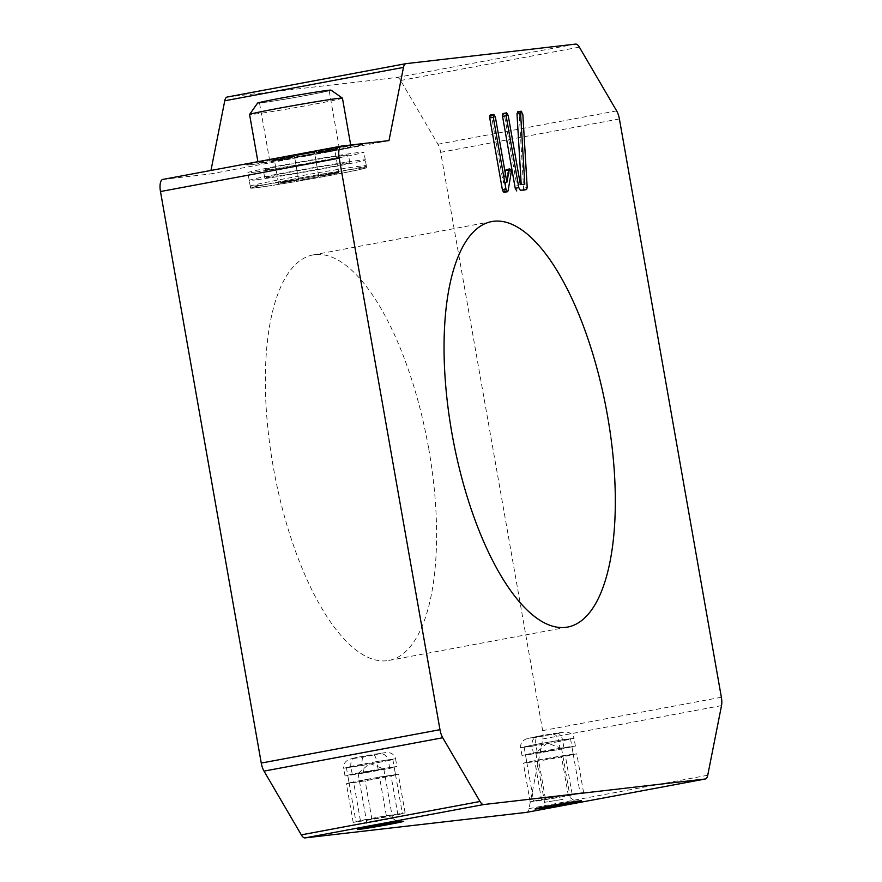 <?xml version="1.0" encoding="UTF-8"?>
<svg xmlns="http://www.w3.org/2000/svg" width="882" height="882" viewBox="0 0 882 882"><rect width="100%" height="100%" fill="white"/><g stroke="black" fill="none" stroke-linecap="round" stroke-linejoin="round"><path stroke-width="0.66" stroke-dasharray="4.41 3.31" d="M521.207 184.536L516.819 185.297L504.625 116.159L503.104 113.513M522.971 190.225L523.621 188.175L519.289 115.366L517.624 111.838M505.21 172.828L503.291 182.916L491.792 117.692L490.271 115.046M503.931 192.386L507.789 174.228L507.106 170.347L506.213 169.609M491.109 115.63L494.692 114.958M503.291 182.916L506.874 182.243M507.789 174.228L511.362 173.556M503.953 114.098L507.525 113.425M516.819 185.297L520.391 184.625M521.229 184.79L524.801 184.118M519.189 114.417L522.761 113.756M519.289 115.366L522.861 114.704M388.995 140.602L210.269 173.963L210.963 170.446M162.883 179.421L210.269 173.963M326.748 152.112A58.929 1.444 -10 0 1 246.497 164.912A58.929 1.444 -10 0 1 304.279 153.248A58.929 1.444 -10 0 1 362.568 144.439A58.929 1.444 -10 0 1 326.748 152.112M227.291 97.02L396.889 77.462A11.786 4.465 -100.6 0 1 400.626 80.505L437.924 144.251A11.786 4.465 -100.6 0 1 440.669 152.31L542.65 730.616A11.786 4.465 -100.6 0 1 542.794 738.973L529.013 808.618A11.786 4.465 -100.6 0 1 526.708 812.333M428.718 448.718A206.267 78.101 -100.6 0 1 388.819 660.442A206.267 78.101 -100.6 0 1 274.192 472.013A206.267 78.101 -100.6 0 1 313.11 254.92A206.267 78.101 -100.6 0 1 428.718 448.718M330.838 175.32A58.929 1.444 -10 0 1 250.587 188.12A58.929 1.444 -10 0 1 308.38 176.455A58.929 1.444 -10 0 1 366.658 167.646A58.929 1.444 -10 0 1 330.838 175.32M378.488 762.456A23.571 0.573 170 0 0 392.821 759.391A23.571 0.573 170 0 0 369.503 762.919A23.571 0.573 170 0 0 346.383 767.583A23.571 0.573 170 0 0 378.488 762.456M556.211 741.971A23.571 0.573 170 0 0 570.533 738.907A23.571 0.573 170 0 0 547.226 742.423A23.571 0.573 170 0 0 524.106 747.087A23.571 0.573 170 0 0 556.211 741.971M260.146 187.138A56.966 1.4 -10 0 1 252.55 187.8A56.966 1.4 -10 0 1 308.38 176.51A56.966 1.4 -10 0 1 364.718 168.021A56.966 1.4 -10 0 1 322.702 176.775A56.966 1.4 -10 0 1 260.146 187.138M279.781 182.806L298.535 179.366L279.781 182.806M299.847 178.969L318.6 175.54L299.847 178.969M320.078 176.279L338.831 172.85L320.078 176.279M300.023 180.115L318.777 176.676L300.023 180.115M319.99 175.705L338.743 172.277L319.99 175.705M279.87 183.368L298.623 179.939L279.87 183.368M274.445 160.414A35.357 0.871 -10 0 1 269.716 160.811A35.357 0.871 -10 0 1 304.389 153.821A35.357 0.871 -10 0 1 339.361 148.529A35.357 0.871 -10 0 1 313.683 153.909A35.357 0.871 -10 0 1 274.445 160.414M275.691 159.598L294.445 156.158L275.691 159.598M295.757 155.761L314.51 152.332L295.757 155.761M315.988 153.071L334.741 149.642L315.988 153.071M295.933 156.908L314.687 153.468L295.933 156.908M315.899 152.498L334.653 149.069L315.899 152.498M275.779 160.16L294.533 156.731L275.779 160.16M258.139 185.518A58.929 1.444 -10 0 1 250.268 186.212A58.929 1.444 -10 0 1 250.245 186.179A58.929 1.444 -10 0 1 308.038 174.526A58.929 1.444 -10 0 1 366.317 165.717A58.929 1.444 -10 0 1 366.306 165.75A58.929 1.444 -10 0 1 322.845 174.801A58.929 1.444 -10 0 1 258.139 185.518M264.214 102.4A35.357 0.871 -10 0 1 259.484 102.797A35.357 0.871 -10 0 1 294.158 95.796A35.357 0.871 -10 0 1 329.129 90.515A35.357 0.871 -10 0 1 303.452 95.895A35.357 0.871 -10 0 1 264.214 102.4M257.114 179.719A58.929 1.444 -10 0 1 249.231 180.38A58.929 1.444 -10 0 1 307.013 168.727A58.929 1.444 -10 0 1 365.302 159.907A58.929 1.444 -10 0 1 322.514 168.87A58.929 1.444 -10 0 1 257.114 179.719M331.048 90.151A37.32 0.915 -10 0 1 304.4 95.763A37.32 0.915 -10 0 1 262.538 102.72A37.32 0.915 -10 0 1 257.555 103.117M270.487 177.172A43.218 1.058 -10 0 1 264.699 177.646A43.218 1.058 -10 0 1 307.079 169.101A43.218 1.058 -10 0 1 349.823 162.641A43.218 1.058 -10 0 1 318.446 169.212A43.218 1.058 -10 0 1 270.487 177.172M342.437 98.134A47.143 1.158 -10 0 1 308.204 105.311A47.143 1.158 -10 0 1 255.89 113.987A47.143 1.158 -10 0 1 249.584 114.506M269.12 169.432A43.218 1.058 -10 0 1 263.343 169.917A43.218 1.058 -10 0 1 305.712 161.362A43.218 1.058 -10 0 1 348.456 154.901A43.218 1.058 -10 0 1 317.079 161.472A43.218 1.058 -10 0 1 269.12 169.432M264.413 162.332A47.143 1.158 -10 0 1 258.106 162.861A47.143 1.158 -10 0 1 304.334 153.534A47.143 1.158 -10 0 1 350.959 146.489A47.143 1.158 -10 0 1 316.737 153.655A47.143 1.158 -10 0 1 264.413 162.332M255.747 171.979A58.929 1.444 -10 0 1 247.864 172.64A58.929 1.444 -10 0 1 305.646 160.987A58.929 1.444 -10 0 1 363.935 152.178A58.929 1.444 -10 0 1 321.147 161.141A58.929 1.444 -10 0 1 255.747 171.979M254.38 164.25A58.929 1.444 -10 0 1 246.497 164.912A58.929 1.444 -10 0 1 304.279 153.248A58.929 1.444 -10 0 1 362.568 144.439A58.929 1.444 -10 0 1 319.78 153.402A58.929 1.444 -10 0 1 254.38 164.25M367.518 772.136L383.824 768.95L370.914 770.901L358.114 773.47L367.518 772.136M376.217 821.462L392.523 818.264L379.613 820.227L366.802 822.796L376.217 821.462M395.72 814.307A23.571 0.573 -10 0 1 402.368 813.546A23.571 0.573 -10 0 1 401.519 813.854A23.571 0.573 -10 0 1 384.949 817.184A23.571 0.573 -10 0 1 362.579 820.966A23.571 0.573 -10 0 1 355.942 821.726A23.571 0.573 -10 0 1 356.791 821.418A23.571 0.573 -10 0 1 373.362 818.088A23.571 0.573 -10 0 1 395.72 814.307L405.114 812.895L397.925 814.814L353.197 822.377L395.72 814.307M386.338 815.718L379.514 777.042L398.289 774.209L365.148 780.879L346.372 783.701L379.514 777.042M360.374 820.458L353.561 781.783M353.197 822.377L346.372 783.701M371.961 819.554L365.148 780.879M397.925 814.814L391.101 776.127M405.114 812.895L398.289 774.209M366.537 779.412A23.571 0.573 -10 0 1 388.907 775.62A23.571 0.573 -10 0 1 395.544 774.859A23.571 0.573 -10 0 1 394.695 775.168A23.571 0.573 -10 0 1 378.124 778.497A23.571 0.573 -10 0 1 355.755 782.29A23.571 0.573 -10 0 1 349.118 783.051A23.571 0.573 -10 0 1 349.967 782.742A23.571 0.573 -10 0 1 366.537 779.412M387.54 767.891A23.571 0.573 -10 0 1 394.177 767.131A23.571 0.573 -10 0 1 393.328 767.439A23.571 0.573 -10 0 1 376.757 770.769A23.571 0.573 -10 0 1 354.399 774.55A23.571 0.573 -10 0 1 347.751 775.311A23.571 0.573 -10 0 1 348.599 775.002A23.571 0.573 -10 0 1 365.17 771.673A23.571 0.573 -10 0 1 387.54 767.891L396.922 766.48L389.745 768.398L345.005 775.962L387.54 767.891M352.194 774.043L350.827 766.304C350.408 761.585 352.039 758.696 355.722 757.627L385.544 752.589L363.45 757.032L350.937 758.906L355.567 757.66L373.031 754.474C374.563 754.573 375.809 756.943 376.79 761.563L395.566 758.741C394.188 754.176 390.847 752.126 385.544 752.589L373.086 754.452M378.158 769.302L376.79 761.563L343.649 768.222C343.374 763.459 345.799 760.361 350.937 758.906L355.567 757.66M345.005 775.962L343.649 768.222L362.414 765.4C361.752 760.692 362.094 757.903 363.45 757.032M363.781 773.139L362.414 765.4L388.378 760.659C387.154 756.05 384.618 753.79 380.759 753.867M389.745 768.398L388.378 760.659L395.566 758.741L396.922 766.48M554.205 750.053L535.826 752.996L554.205 750.053M562.903 799.368L544.525 802.311L562.903 799.368M558.725 796.237A23.571 0.573 -10 0 1 577.842 793.205A23.571 0.573 -10 0 1 580.08 793.05A23.571 0.573 -10 0 1 575.979 794.109A23.571 0.573 -10 0 1 555.021 798.056A23.571 0.573 -10 0 1 535.903 801.099A23.571 0.573 -10 0 1 533.654 801.242A23.571 0.573 -10 0 1 537.755 800.183A23.571 0.573 -10 0 1 558.725 796.237L583.586 792.488L568.383 795.729L530.148 801.804L558.725 796.237M545.363 798.563L538.549 759.887L576.773 753.812L534.834 761.706L523.335 763.128L538.549 759.887M530.148 801.804L523.335 763.128M541.658 800.382L534.834 761.706M568.383 795.729L561.558 757.054M583.586 792.488L576.773 753.812M572.087 793.91L565.263 755.235M530.942 761.508A23.571 0.573 -10 0 1 551.9 757.561A23.571 0.573 -10 0 1 571.018 754.518A23.571 0.573 -10 0 1 573.267 754.375A23.571 0.573 -10 0 1 569.166 755.433A23.571 0.573 -10 0 1 548.196 759.38A23.571 0.573 -10 0 1 529.079 762.412A23.571 0.573 -10 0 1 526.841 762.566A23.571 0.573 -10 0 1 530.942 761.508M550.544 749.821A23.571 0.573 -10 0 1 569.651 746.789A23.571 0.573 -10 0 1 571.9 746.635A23.571 0.573 -10 0 1 567.799 747.693A23.571 0.573 -10 0 1 546.829 751.64A23.571 0.573 -10 0 1 527.723 754.683A23.571 0.573 -10 0 1 525.474 754.827A23.571 0.573 -10 0 1 529.575 753.768A23.571 0.573 -10 0 1 550.544 749.821L575.406 746.073L560.191 749.314L521.968 755.389L550.544 749.821M521.968 755.389L520.601 747.649C520.347 742.887 522.861 739.789 528.142 738.366L563.774 732.159L535.815 737.418L527.767 738.432L538.285 736.205C536.058 736.977 535.242 739.722 535.815 744.408L562.54 739.755C561.393 735.158 559.243 732.942 556.101 733.107L563.774 732.159C569.232 731.718 572.65 733.78 574.039 738.344L558.824 741.586C557.766 736.944 556.035 734.519 553.631 734.32M537.182 752.148L535.815 744.408L520.601 747.649L532.111 746.238C531.603 741.497 532.849 738.565 535.815 737.418M533.478 753.967L532.111 746.238L558.824 741.586L560.191 749.314M575.406 746.073L574.039 738.344L562.54 739.755L563.896 747.495M491.792 117.692L495.364 117.03M507.106 170.347L510.678 169.686M507.767 172.31L511.34 171.637M504.493 191.526L508.076 190.865M504.625 116.159L508.208 115.487M518.517 112.499L522.089 111.827M523.621 188.175L527.204 187.513M707.739 775.245L529.013 808.618M721.52 705.611L542.794 738.973M721.366 697.254L542.65 730.616M619.396 118.938L440.669 152.31M616.65 110.889L437.924 144.251M579.353 47.132L400.626 80.505M575.615 44.1L396.889 77.462M491.836 221.558L313.11 254.92M567.545 627.08L388.819 660.442M366.658 167.646L363.935 152.178M250.587 188.12L247.864 172.64M346.383 767.583L355.942 821.726M392.821 759.391L402.368 813.546M524.106 747.087L533.654 801.242M570.533 738.907L580.08 793.05M298.623 179.939L294.533 156.731M278.503 183.489L274.412 160.281M338.743 172.277L334.653 149.069M318.623 175.827L314.532 152.619M318.777 176.676L314.687 153.468M298.656 180.226L294.566 157.018M338.831 172.85L334.741 149.642M318.711 176.4L314.62 153.192M318.6 175.54L314.51 152.332M298.48 179.079L294.39 155.871M298.535 179.366L294.445 156.158M278.414 182.916L274.324 159.708M364.718 168.021L366.306 165.75M252.55 187.8L250.268 186.212M339.361 148.529L329.129 90.515M269.716 160.811L259.484 102.797M366.317 165.717L365.302 159.907M250.245 186.179L249.231 180.38M349.823 162.641L348.456 154.901M264.699 177.646L263.343 169.917M350.959 146.489L350.705 145.012M258.106 162.861L257.897 161.682M358.114 773.492L366.802 822.807L362.822 828.485M358.114 773.47L369.602 763.492L383.813 768.939L392.523 818.264M395.544 774.859L394.177 767.131M349.118 783.051L347.751 775.311M392.512 818.264L398.201 822.245M561.536 748.454L547.325 743.008L535.837 752.985L544.525 802.311L540.545 807.989M561.547 748.465L570.246 797.78M573.267 754.375L571.9 746.635M526.841 762.566L525.474 754.827M538.196 736.216L556.222 733.074M570.235 797.769L575.924 801.749"/><path stroke-width="1.32" d="M341.488 146.081A11.786 4.465 -100.6 0 0 339.206 158.176L439.986 729.69A11.786 4.465 -100.6 0 0 442.731 737.749L480.029 801.495A11.786 4.465 -100.6 0 0 483.766 804.538L705.192 779.004A11.786 4.465 -100.6 0 0 705.313 778.993A11.786 4.465 -100.6 0 0 707.739 775.245L721.52 705.611A11.786 4.465 -100.6 0 0 721.366 697.254L619.396 118.938A11.786 4.465 -100.6 0 0 616.65 110.889L579.353 47.132A11.786 4.465 -100.6 0 0 575.615 44.1L406.018 63.647A11.786 4.465 -100.6 0 0 405.896 63.669A11.786 4.465 -100.6 0 0 403.471 67.407L388.995 140.602L341.61 146.059A11.786 4.465 -100.6 0 0 341.488 146.081L162.762 179.443A11.786 4.465 -100.6 0 1 162.883 179.421L341.367 146.103M521.207 184.536L517.006 113.943L520.578 113.271L524.801 184.118L520.391 184.625L508.208 115.487L506.676 112.841L502.475 114.263L503.104 113.513L502.553 116.402L506.125 115.729L518.803 187.634L520.336 190.28L526.587 189.553L520.336 190.28M517.006 113.943L517.624 111.838L521.196 111.176L520.578 113.271M502.553 116.402L515.231 188.296L516.753 190.942M493.843 114.384L489.642 115.796L490.271 115.046L489.719 117.934L493.292 117.262L505.959 189.134L506.632 191.052L507.503 191.714L508.076 190.865L511.34 171.637L510.678 169.686L509.785 168.936L509.223 169.851L506.874 182.243L495.364 117.03L493.843 114.384L493.292 117.262M505.21 172.828L505.651 170.524L509.223 169.851L509.785 168.936M506.213 169.609L505.651 170.524L506.213 169.609L509.73 168.947L506.18 169.609M489.719 117.934L502.387 189.795L503.931 192.386L504.493 191.526L503.931 192.386L507.503 191.714L508.076 190.865M607.444 415.356A206.267 78.101 -100.6 0 1 567.545 627.08A206.267 78.101 -100.6 0 1 452.907 438.652A206.267 78.101 -100.6 0 1 491.836 221.558A206.267 78.101 -100.6 0 1 607.444 415.356M503.06 113.524L506.632 112.852L506.125 115.729M522.971 190.225L526.543 189.564L527.204 187.513L522.861 114.704L521.196 111.176M526.708 812.333A11.786 4.465 -100.6 0 1 526.587 812.355A11.786 4.465 -100.6 0 1 526.477 812.377L305.04 837.9A11.786 4.465 -100.6 0 1 301.302 834.868L264.005 771.111A11.786 4.465 -100.6 0 1 261.259 763.062L160.48 191.537A11.786 4.465 -100.6 0 1 162.762 179.443M389.403 824.35A23.571 0.573 170 0 0 403.736 821.274A23.571 0.573 170 0 0 380.418 824.802A23.571 0.573 170 0 0 357.298 829.466A23.571 0.573 170 0 0 389.403 824.35M567.126 803.855A23.571 0.573 170 0 0 581.447 800.79A23.571 0.573 170 0 0 558.13 804.318A23.571 0.573 170 0 0 535.021 808.981A23.571 0.573 170 0 0 567.126 803.855M210.963 170.446L224.756 100.78A11.786 4.465 -100.6 0 1 227.181 97.031A11.786 4.465 -100.6 0 1 227.291 97.02L405.786 63.691M257.555 103.117A37.32 0.915 -10 0 1 294.147 95.752A37.32 0.915 -10 0 1 331.048 90.151L342.414 98.111A47.143 1.158 -10 0 1 342.437 98.134A47.143 1.158 -10 0 0 295.812 105.19A47.143 1.158 -10 0 0 249.584 114.484A47.143 1.158 -10 0 1 249.584 114.484L257.555 103.117M358.147 829.157A23.571 0.573 -10 0 1 383.604 824.251A23.571 0.573 -10 0 1 403.736 821.274A23.571 0.573 -10 0 1 380.616 825.938A23.571 0.573 -10 0 1 357.298 829.466A23.571 0.573 -10 0 1 358.147 829.157M375.776 826.632L398.201 822.245L380.44 824.935L362.822 828.485L375.776 826.632M537.27 808.827A23.571 0.573 -10 0 1 535.021 808.981A23.571 0.573 -10 0 1 558.13 804.318A23.571 0.573 -10 0 1 581.447 800.79A23.571 0.573 -10 0 1 563.389 804.549A23.571 0.573 -10 0 1 537.27 808.827M565.836 803.954L575.924 801.749L558.163 804.45L540.545 807.989L565.836 803.954M490.271 115.046L493.755 114.395M503.06 191.725L506.632 191.052M502.387 189.795L505.959 189.134M503.104 113.513L506.599 112.863M517.624 111.838L521.13 111.187M515.231 188.296L518.803 187.634M339.206 158.176L160.48 191.537M439.986 729.69L261.259 763.062M442.731 737.749L264.005 771.111M480.029 801.495L301.302 834.868M483.766 804.538L305.04 837.9M705.192 779.004L526.477 812.377M403.471 67.407L224.756 100.78M490.227 115.057L493.799 114.384M503.953 192.375L507.536 191.714M705.313 778.993L526.587 812.355M405.896 63.669L227.181 97.031M350.705 145.012L342.437 98.134M257.897 161.682L249.584 114.506"/></g></svg>
